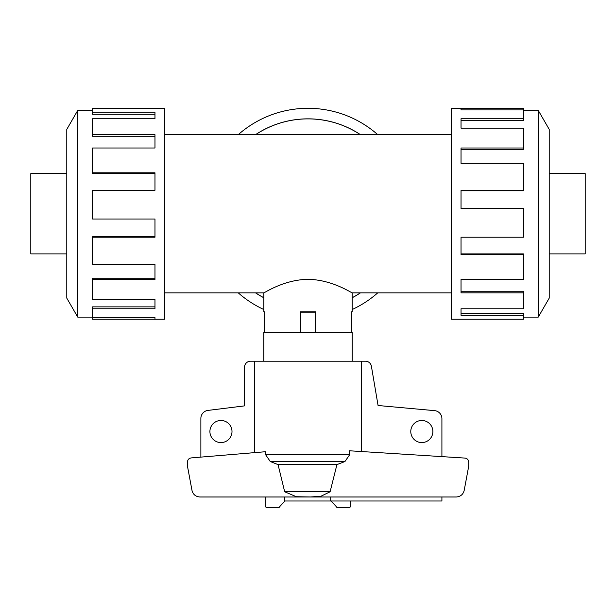 <?xml version="1.0" encoding="UTF-8"?>
<svg xmlns="http://www.w3.org/2000/svg" width="616" height="616" viewBox="0 0 616 616"><rect width="100%" height="100%" fill="white"/><g stroke="black" fill="none" stroke-linecap="round" stroke-linejoin="round"><path stroke-width="0.92" d="M360.391 134.665A94.872 94.872 0 0 0 255.609 134.665M164.772 134.665L451.228 134.665M263.848 311.781L264.503 311.781L263.848 311.781L263.848 292.854L164.772 292.854M263.848 292.854C263.633 293.409 284.038 279.464 308 279.379C331.962 279.464 352.367 293.409 352.152 292.854L352.152 311.781L351.497 311.781L352.152 311.781M451.228 292.854L352.152 292.854M264.503 311.781L264.503 332.27M300.431 332.27L300.431 311.781L315.569 311.781L315.569 332.27M351.497 332.27L351.497 311.781M549.218 173.627L585.2 173.627L585.2 253.892L549.218 253.892M66.782 173.627L30.8 173.627L30.8 253.892L66.782 253.892M523.431 317.109L538.261 317.109L549.218 298.121L549.218 129.391L538.261 110.41L523.431 110.41M461.03 109.902L461.03 108.301L523.431 108.301L523.431 109.902L461.03 109.902L461.03 108.301L451.228 108.301L451.228 319.219L523.431 319.219L523.431 315.276L461.03 315.276L461.03 308.77L461.03 313.244L523.431 313.244L523.431 315.276M92.569 317.109L77.739 317.109L66.782 298.121L66.782 129.391L77.739 110.41L92.569 110.41M77.739 317.109L77.739 110.41M92.569 112.243L154.97 112.243L154.97 118.749L154.97 114.276L92.569 114.276L92.569 108.301L164.772 108.301L164.772 319.219L92.569 319.219L92.569 317.61L154.97 317.61L154.97 319.219L154.97 317.61M154.97 118.749L92.569 118.749L92.569 134.688L154.97 134.688L154.97 148.009L92.569 148.009L92.569 172.796L154.97 172.796L154.97 190.29L92.569 190.29L92.569 219.019L154.97 219.019L154.97 237.222L92.569 237.222L92.569 264.195L154.97 264.195L154.97 279.51L92.569 279.51L92.569 299.384L154.97 299.384L154.97 308.77L92.569 308.77L92.569 317.61M92.569 308.77L92.569 306.868L154.97 306.868L154.97 299.384M92.569 279.51L92.569 278.193L154.97 278.193L154.97 264.195M92.569 237.222L92.569 236.752L154.97 236.752L154.97 219.019M154.97 190.29L154.97 173.612L92.569 173.612L92.569 172.796M154.97 148.009L154.97 136.275L92.569 136.275L92.569 134.688M263.848 309.525A105.459 105.459 0 0 1 238.246 292.854M238.246 134.665A105.459 105.459 0 0 1 377.754 134.665M255.532 134.665A94.91 94.91 0 0 1 360.468 134.665M360.468 292.854A94.91 94.91 0 0 1 352.152 297.774M263.81 361.199L263.81 332.27L352.19 332.27L352.19 361.199M232.001 431.523A11.05 11.05 0 0 1 220.959 442.573A11.05 11.05 0 0 1 209.91 431.523A11.05 11.05 0 0 1 220.959 420.474A11.05 11.05 0 0 1 232.001 431.523M432.871 431.523A11.05 11.05 0 0 1 421.829 442.573A11.05 11.05 0 0 1 410.78 431.523A11.05 11.05 0 0 1 421.829 420.474A11.05 11.05 0 0 1 432.871 431.523M361.446 451.536L361.446 361.199L365.45 361.199A6.029 6.029 0 0 1 371.386 366.173L378.07 405.505L434.58 410.641A8.031 8.031 0 0 1 441.911 418.649L441.911 456.625M361.446 361.199L250.55 361.199A6.029 6.029 0 0 0 244.529 367.221L244.521 405.882L207.923 410.418A8.031 8.031 0 0 0 200.87 418.395L200.87 457.111M441.911 496.981L441.911 501L330.707 501L330.707 496.981M330.707 501L284.785 501L284.785 496.981M300.431 312.181L315.569 312.181M300.631 332.27L300.631 312.181M315.369 332.27L315.369 312.181M284.931 501L279.849 506.483A2.01 2.01 0 0 1 278.001 507.7L267.29 507.7A2.01 2.01 0 0 1 265.28 505.69L265.28 496.981M350.72 501L350.72 505.69A2.01 2.01 0 0 1 348.71 507.7L337.999 507.7A2.01 2.01 0 0 1 336.151 506.483L331.069 501M254.554 361.199L254.554 452.637M309.725 496.981L320.69 496.365L330.107 491.768L336.929 464.61L344.937 461.53L349.78 454.57L349.28 450.766L464.934 458.081C467.236 458.435 468.483 459.775 468.699 462.092L468.699 466.243L464.202 490.344C463.155 494.455 460.522 496.673 456.287 496.981L199.884 496.981C195.657 496.673 193.016 494.455 191.976 490.344L187.48 466.243L187.48 461.923C187.68 459.628 188.912 458.296 191.183 457.919L265.873 451.69L265.511 454.57L270.278 461.53L278.047 464.61L284.677 491.768L296.404 496.735L309.725 496.935M330.107 491.768L284.677 491.768M336.929 464.61L278.047 464.61M263.848 297.774A94.91 94.91 0 0 1 255.532 292.854M377.754 292.854A105.459 105.459 0 0 1 352.152 309.525M461.03 308.77L523.431 308.77L523.431 292.831L461.03 292.831L461.03 279.51L461.03 291.245L523.431 291.245L523.431 292.831M461.03 279.51L523.431 279.51L523.431 254.724L461.03 254.724L461.03 237.222L461.03 253.9L523.431 253.9L523.431 254.724M461.03 237.222L523.431 237.222L523.431 208.501L461.03 208.501L461.03 190.29L523.431 190.29L523.431 190.76L461.03 190.76L461.03 208.501M523.431 190.29L523.431 163.325L461.03 163.325L461.03 148.009L523.431 148.009L523.431 149.326L461.03 149.326L461.03 163.325M523.431 148.009L523.431 128.136L461.03 128.136L461.03 118.749L523.431 118.749L523.431 120.644L461.03 120.644L461.03 128.136M523.431 118.749L523.431 109.902M538.261 110.41L538.261 317.109M315.569 311.781L300.431 311.781M255.609 292.854A94.872 94.872 0 0 0 263.848 297.728M352.152 297.728A94.872 94.872 0 0 0 360.391 292.854M349.78 454.57L265.511 454.57M344.937 461.53L270.278 461.53"/></g></svg>
